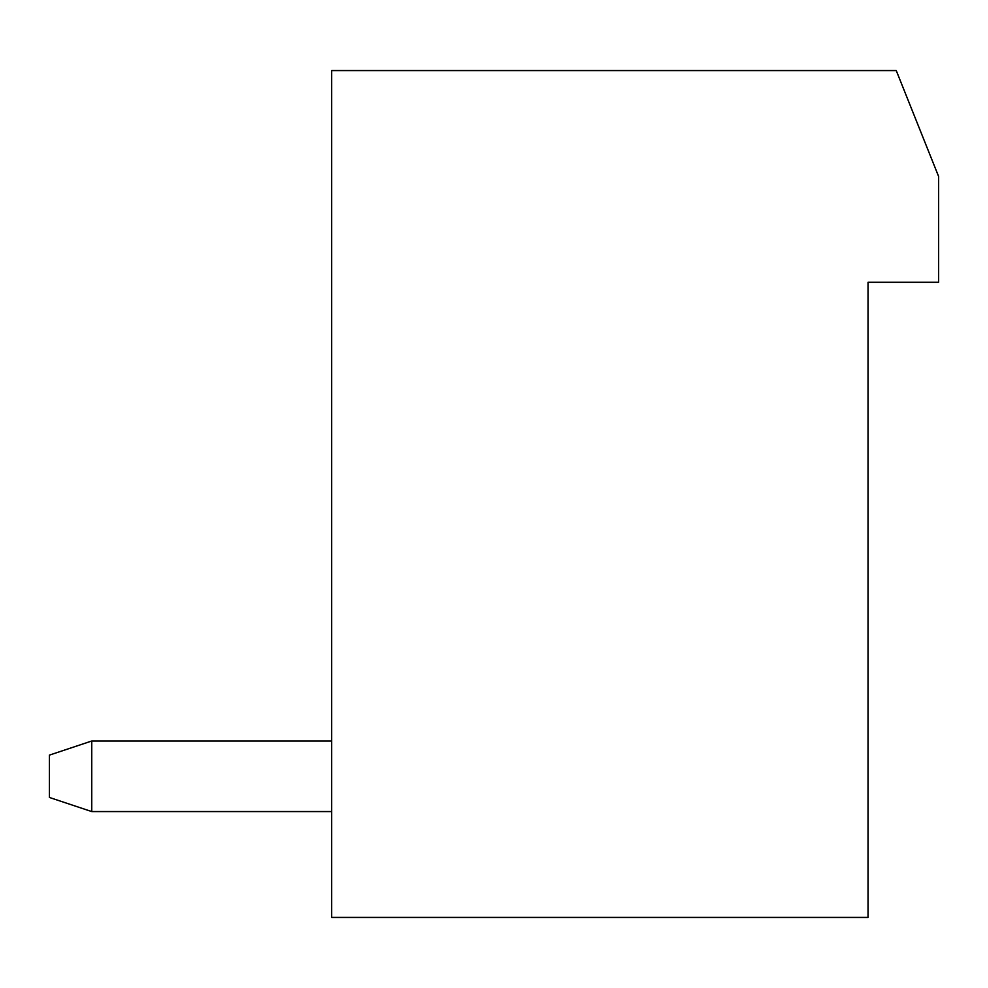 <?xml version="1.0" encoding="UTF-8"?>
<svg xmlns="http://www.w3.org/2000/svg" width="988" height="988" viewBox="0 0 988 988"><rect width="100%" height="100%" fill="white"/><g stroke="black" fill="none" stroke-linecap="round" stroke-linejoin="round"><path stroke-width="1.48" d="M868.032 917.432L331.684 917.432L331.684 70.568L896.252 70.568L938.6 176.432L938.6 282.284L868.032 282.284L868.032 917.432M331.684 811.568L91.748 811.568L91.748 741L331.684 741M91.748 811.568L49.4 797.452L49.4 755.116L91.748 741"/></g></svg>
